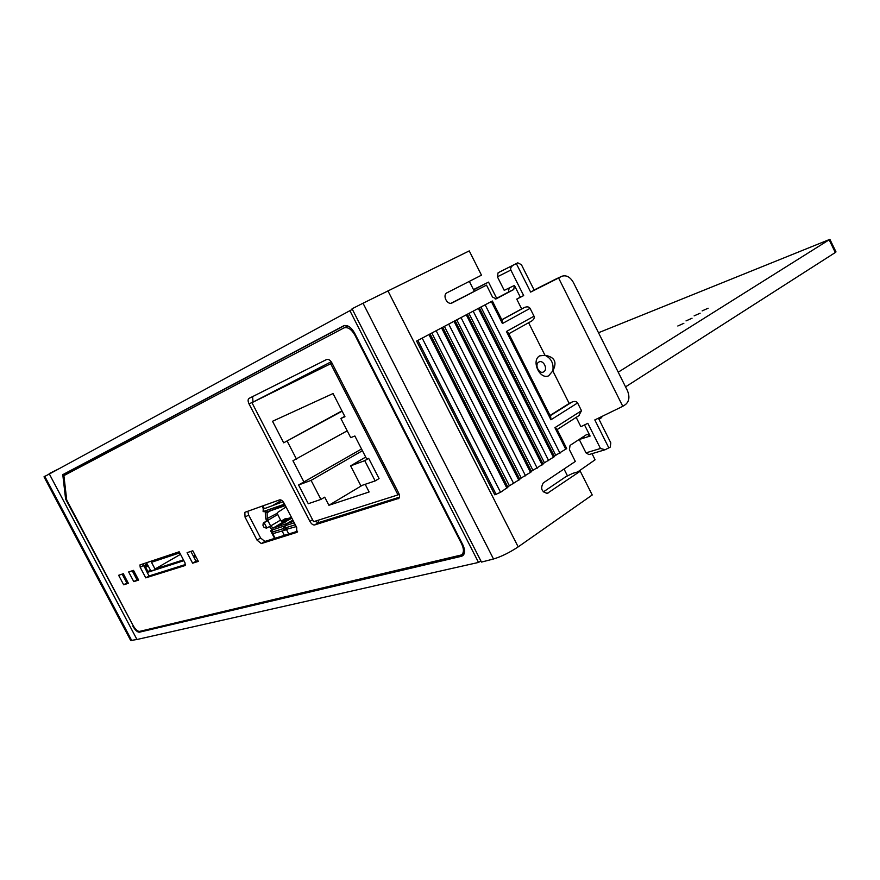 <?xml version="1.0" encoding="UTF-8"?>
<svg xmlns="http://www.w3.org/2000/svg" width="880" height="880" viewBox="0 0 880 880"><rect width="100%" height="100%" fill="white"/><g stroke="black" fill="none" stroke-linecap="round" stroke-linejoin="round"><path stroke-width="1.32" d="M282.084 521.917L287.793 518.54L285.329 518.628L281.171 521.092M277.178 513.293L280.522 520.113L282.282 522.027L284.152 521.51L273.218 528L270.633 525.965L266.475 528.187L264 527.34L262.933 525.283L263.252 523.149L267.861 520.619L267.201 518.551L277.178 513.293M285.34 505.593L267.212 511.907L263.109 511.588L284.592 504.141M277.255 512.666L286.055 506.979M267.399 511.841L267.124 512.754L270.655 510.708M267.124 512.754L267.201 518.551M273.218 528L271.392 532.356L283.019 528.715L285.307 530.079L273.526 533.467M285.384 520.19L287.903 519.046L285.384 520.19M287.793 518.54L282.15 521.961M287.936 518.529L290.609 517.649L282.304 522.038M273.867 527.791L287.001 523.512L283.019 528.715M263.725 522.687L266.563 521.059L265.386 517.165L265.309 512.127M263.439 509.003L283.096 501.71M296.241 526.603L286.902 529.188M292.908 520.179L287.232 523.435L285.263 525.734L284.757 528.066L295.295 524.777M290.763 516.043L286.099 507.056M286.407 529.045L285.307 530.079M284.856 521.092L290.609 517.649M291.885 518.199L278.3 525.503L281.391 524.436M266.563 521.059L267.861 520.619L270.633 525.965L280.522 520.113M282.546 522.786L282.931 523.523L282.546 522.786L291.588 517.627M278.3 525.503L282.612 522.951M287.001 523.512L292.875 520.124M272.063 529.738L269.467 526.625M179.751 552.86L151.492 562.287L155.045 569.03L180.521 554.312M155.045 569.03L183.447 559.889M193.435 556.314L195.184 555.291M362.252 485.32L328.9 505.285L324.709 497.167L320.914 499.411L311.08 480.392L298.573 484.979L361.548 448.987M362.417 450.692L311.08 480.392M364.749 460.669L350.614 465.861L360.877 485.782L375.155 480.92L379.06 478.566L368.676 458.37L364.749 460.669L375.155 480.92M350.614 465.861L365.695 457.072M365.189 484.319L369.127 491.975L328.9 505.285M344.751 416.317L340.868 418.462L350.724 437.657L354.871 435.996L366.729 459.085L368.676 458.37M341.957 410.861L283.679 442.816L272.536 421.278L333.058 393.547L344.96 416.724L340.868 418.462M283.679 442.816L342.122 411.191M347.215 430.826L292.941 460.724L304.04 482.185M320.914 499.411L308.275 503.723L298.573 484.979M195.492 555.885L193.754 556.908M183.755 560.472L150.898 571.021L146.52 562.716M287.254 441.287L296.56 459.283M473.605 289.828L488.521 282.117L473.484 289.597M331.188 361.757L251.944 402.666L331.991 363.088M132.671 571.582L133.804 570.922M133.991 571.274L132.737 571.692M144.452 567.303L147.829 565.202M148.247 565.994L144.694 567.754M251.944 402.666L313.588 521.697L398.002 494.89L330.704 363.759M488.521 282.117L496.672 298.309M398.002 494.89L399.157 494.175M136.136 575.355L134.882 575.762M150.436 570.141L147.939 571.56L145.75 567.413M147.939 571.56L146.872 571.901M272.03 529.716L270.644 530.827L271.678 530.607M618.222 372.196L829.884 239.338L598.499 332.739M829.191 239.921L835.307 252.516L836 251.911L829.884 239.338M677.809 325.996L683.848 323.323L677.809 325.996M686.015 320.903L692.043 318.23L686.015 320.903M694.122 315.865L700.139 313.203L694.122 315.865M702.141 310.893L708.147 308.231L702.141 310.893M143.792 566.06L147.235 564.069M135.168 576.312L136.433 575.905M147.169 572.462L183.865 560.692M194.029 557.436L195.976 556.809M317.922 520.322L319.044 522.489M286.286 529.21L288.761 533.984M282.128 531.091L284.35 535.359M835.307 252.516L625.548 386.859M136.983 639.485L130.713 640.519L44 476.817L49.368 473.979M58.938 468.787L49.17 473.605M137.632 639.342L137.082 639.672M601.513 416.669L601.733 417.538L601.337 416.746M143.671 565.84L147.125 563.86M599.016 419.353L601.733 417.538M567.49 475.904L564.014 469.018M577.676 471.944L595.089 459.789L592.02 453.673M474.298 291.214L469.337 281.38M136.961 639.496L49.346 474.001L349.888 310.684L478.522 562.43L136.961 639.496M352.374 309.364L349.888 310.684M480.876 560.934L478.522 562.43M262.878 505.868L264.198 508.398M265.32 512.545L285.098 505.131M263.329 508.728L261.998 506.176M343.838 325.699L62.777 474.65L65.604 499.081L133.353 625.966M343.53 325.842L343.684 325.765C347.479 324.687 351.109 327.085 354.541 332.981L462.836 544.786C465.19 549.89 465.157 553.531 462.748 555.72L461.439 556.303L463.738 554.664M141.284 630.993L139.37 632.203L461.439 556.303M139.37 632.203C137.368 632.214 135.212 630.223 132.902 626.23M66.55 498.608L65.604 499.081M66.264 474.375L66.11 473.055L344.729 325.446M62.777 474.65L66.11 473.055M464.156 553.872L462.506 554.257M252.626 396.594L253 402.116M315.062 521.235L318.285 522.72L399.465 497.178M247.808 511.247L248.655 515.042L260.612 538.01L264.891 541.431L297.594 531.223M132.253 570.779L136.994 579.766L138.259 579.37M122.166 574.101L126.852 582.956L128.007 582.593M142.967 563.915L149.028 575.982L185.559 564.487M190.872 551.408L195.998 561.198L197.956 560.582M192.61 563.189L198.374 561.385L192.808 550.77L187.077 552.662L192.61 563.189L195.998 561.198M398.178 498.762L398.574 498.586C399.839 497.519 399.872 495.66 398.64 492.987L331.958 363C330.253 360.107 328.504 358.93 326.689 359.469L249.018 398.398C247.797 399.366 247.808 401.225 249.062 403.964L309.87 521.345C311.399 523.952 312.961 525.162 314.578 524.964L398.904 498.322M145.772 577.863L185.174 565.521L185.053 562.947L179.179 551.771L139.953 564.927L140.206 567.314L145.772 577.863L149.028 575.982M296.626 532.587L296.736 527.549L284.185 503.371C282.689 500.797 281.171 499.631 279.642 499.862L244.827 512.336L245.047 517.121L257.037 540.133L261.316 543.576L297.121 532.29M63.899 475.618L343.948 327.91C347.754 326.755 351.395 329.142 354.882 335.093L461.67 543.95C464.046 549.109 464.002 552.761 461.527 554.928L139.546 631.4C137.544 631.422 135.377 629.431 133.067 625.438L66.715 500.049L63.899 475.618M123.662 584.793L128.381 583.319L123.321 573.727L118.635 575.278L123.662 584.793L126.852 582.956M133.782 581.625L138.644 580.096L133.507 570.361L128.667 571.956L133.782 581.625L136.994 579.766M531.344 471.306L543.081 464.079L467.357 314.281L456.775 319.836L532.917 470.283M456.775 319.836L416.603 341.077L492.36 301.015L480.92 307.01L555.742 455.279L566.709 448.547L556.919 429.121L554.917 427.68L565.84 449.372M519.618 479.017L531.531 471.669L455.147 320.76M521.235 477.961L444.411 326.392M480.92 307.01L467.357 314.281M542.894 463.716L554.455 456.61L479.391 307.89M468.941 313.379L544.412 462.726M507.716 486.838L519.805 479.369L442.739 327.349M509.377 485.749L431.86 333.058M554.268 456.247L555.742 455.279M500.995 271.271L517.792 262.834L498.102 272.756L497.398 276.782L504.229 290.367L514.426 285.439L520.333 297.176L523.677 295.603L510.851 270.072C510.235 268.158 511.126 266.475 513.546 265.001L517.792 262.834L521.422 264.682L534.204 290.18L530.64 292.094L558.591 277.992L622.787 406.318L625.548 404.514C629.288 401.28 629.893 396.616 627.363 390.489L573.375 282.447C570.13 276.903 566.269 274.846 561.781 276.287L558.591 277.992M598.422 418.165L610.808 442.849L610.247 447.106L605.143 449.735L600.468 448.481L587.829 423.313L580.877 426.701L576.191 417.373M543.697 371.822C548.328 369.325 543.235 359.216 538.802 362.087C534.138 364.562 539.275 374.748 543.697 371.822M416.603 341.077L494.791 494.824L500.555 492.305L507.892 487.19L430.133 334.037M578.787 415.657L581.504 410.707L577.599 402.952C576.444 401.324 574.574 401.038 571.967 402.083L569.184 403.436L552.816 370.887L548.614 375.837C539.605 379.929 530.915 360.327 539.748 355.839L544.984 355.3L528.605 322.729M577.599 402.952L550.935 419.782L550.704 416.779L508.552 333.135L506.44 331.507L534.017 316.184L530.079 308.352C528.924 306.713 527.043 306.438 524.436 307.505L521.653 308.913L516.736 299.112L523.677 295.603M531.575 321.079L508.86 333.751L531.575 321.079C533.83 319.594 534.644 317.966 534.017 316.184M583.484 436.568L584.485 437.844L579.26 439.494L585.981 452.859L588.962 454.597L605.143 449.735M550.033 415.459L569.184 403.436M516.329 263.582L530.64 292.094M622.787 406.318L594.803 419.925L608.894 448.019M584.529 424.919L590.117 436.062L584.485 437.844M552.816 370.887C557.348 362.164 554.73 356.972 544.984 355.3C551.287 358.314 553.894 363.506 552.816 370.887M492.36 301.015L502.271 320.672L502.425 323.532L530.079 308.352M481.47 562.089L352.066 308.77L363.033 303.226L493.515 558.998L481.47 562.089M534.127 290.004L555.137 279.411M543.312 491.942L565.873 476.685L572.836 473.33L580.25 471.196L547.36 493.317C541.574 491.887 540.221 488.411 543.301 482.9L575.333 461.439L569.426 449.713L570.042 445.401L587.059 434.291L590.117 436.062M501.809 319.748L521.653 308.913M516.736 299.112L520.333 297.176M514.426 285.439L513.744 289.52L496.144 298.859L492.492 297.033L486.497 285.109L452.177 302.907C447.282 305.646 441.98 295.031 447.095 292.732L481.481 275.176L469.249 250.899L363.033 303.226M486.497 285.109L451.099 303.237M387.926 290.84L518.177 546.887C509.575 552.574 501.358 556.611 493.515 558.998M518.177 546.887L592.229 494.978L580.25 471.196M583.583 436.656L579.26 439.494M509.135 287.991L508.453 292.061L495.264 299.046M277.64 514.569L267.729 520.388M273.933 533.698L271.667 532.367M271.92 530.046L285.043 525.8M264.286 522.269L263.692 522.841M264.099 522.643L266.882 527.989M263.318 511.423L263.45 508.662M283.767 502.645L283.69 504.284M285.032 528.077L287.331 529.441M285.263 525.734L294.272 522.819M287.232 523.435L293.535 521.389M286.506 521.587L286.132 520.861M285.043 521.4L285.384 522.06M284.35 522.676L283.965 521.939M273.108 505.252L281.6 500.324L273.218 505.208M275.121 538.241L272.36 532.928M131.791 640.629L44.748 476.289M249.062 403.964L252.923 401.984M309.87 521.345L312.565 519.717M314.578 524.964L318.285 522.72M140.206 567.314L143.473 565.444M245.047 517.121L248.655 515.042M257.037 540.133L260.612 538.01M261.316 543.576L264.891 541.431M347.853 325.963L344.014 327.877M355.476 334.785L354.882 335.093M462.22 543.576L461.67 543.95M530.585 472.56L454.047 321.387M461.065 317.658L537.218 468.193M525.569 475.86L448.745 324.203M466.301 314.886L542.157 464.948M518.826 480.293L441.606 327.987M473.209 311.212L548.691 460.647M513.733 483.648L436.216 330.847M478.357 308.484L553.553 457.457M513.546 265.001L498.102 272.756M506.891 488.147L428.967 334.697M485.166 304.865L559.988 453.222M550.187 415.756L571.967 402.083M550.935 419.782L506.44 331.507M585.981 452.859L600.468 448.481M510.851 270.072L497.398 276.782M500.555 492.305L422.268 338.25M491.359 301.576L502.425 323.532M581.504 410.707L554.917 427.68M496.166 494.428L417.89 340.472M501.853 319.847L524.436 307.505M561.506 276.43L554.565 279.686M546.282 493.438L548.35 492.866M508.453 292.061L513.744 289.52M273.658 533.698L271.447 532.378L274.582 538.406M263.241 508.827L263.109 511.588M284.757 528.066L287.045 529.43M271.249 532.004L270.644 530.827M347.853 325.952L343.948 327.91M464.431 552.948L461.527 554.928M579.447 415.283L557.15 429.572M554.851 279.543L561.781 276.287"/></g></svg>
